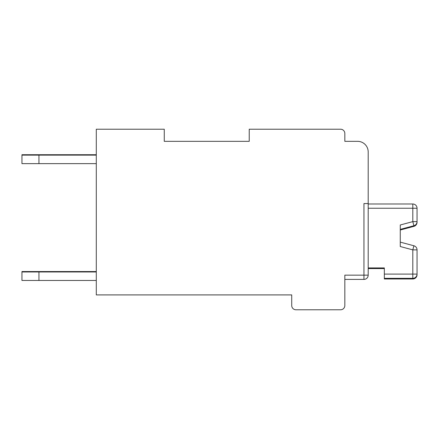 <?xml version="1.0" encoding="UTF-8"?>
<svg xmlns="http://www.w3.org/2000/svg" width="439" height="439" viewBox="0 0 439 439"><rect width="100%" height="100%" fill="white"/><g stroke="black" fill="none" stroke-linecap="round" stroke-linejoin="round"><path stroke-width="0.66" d="M368.195 203.57L368.195 275.154L363.947 275.154L363.947 203.57L368.195 203.57L368.195 151.949A10.618 10.618 0 0 0 357.571 141.331L344.829 141.331L344.829 133.472A4.247 4.247 0 0 0 340.582 129.22L249.237 129.22L249.237 141.331L164.268 141.331L164.268 129.22L96.295 129.22L96.295 294.909L291.721 294.909L291.721 305.528A4.247 4.247 0 0 0 295.968 309.78L340.582 309.78A4.247 4.247 0 0 0 344.829 305.528L344.829 275.154L363.947 275.154L363.947 279.402L344.829 279.402M368.195 196.348L368.195 151.949L368.195 196.348M344.829 141.331L357.571 141.331M249.237 141.331L164.268 141.331M368.195 275.154A4.247 4.247 0 0 1 363.947 279.402A4.247 4.247 0 0 0 368.195 275.154M96.295 271.543L21.95 271.543L21.95 280.466L96.295 280.466M38.945 154.715L21.95 154.715L21.95 155.137L38.945 155.137L38.945 154.715L96.295 154.715M38.945 271.543L38.945 271.966L21.95 271.966M368.195 208.24L412.803 208.24L412.803 221.624L400.269 224.982L400.269 246.52L412.803 249.873L412.803 274.09L384.339 274.09L384.339 278.979L412.803 278.979A4.247 4.247 0 0 0 417.05 274.732L417.001 274.732M368.195 268.569L384.339 268.569L368.195 268.569M368.195 203.992L412.803 203.992L412.803 208.24L417.05 208.24L417.05 222.26A4.247 4.247 0 0 1 413.9 226.365L400.269 230.014M400.269 226.118L400.269 245.385L400.269 226.118M400.269 242.125L413.9 245.774A4.247 4.247 0 0 1 417.05 249.873L417.05 274.732A4.247 4.247 0 0 1 412.803 278.979L412.803 278.342L384.339 278.342M384.339 274.09L384.339 267.933L368.195 267.933L384.339 267.933L368.195 267.933L384.339 267.933L368.195 267.933L384.339 267.933L368.195 267.933L384.339 267.933L368.195 267.933L384.339 267.933L368.195 267.933L384.339 267.933L384.339 273.031M96.295 271.966L38.945 271.966L38.945 280.466M96.295 155.137L38.945 155.137L38.945 163.632L21.95 163.632L21.95 155.137M96.295 163.632L38.945 163.632M400.269 224.982L400.269 246.52M417.05 221.624A4.247 4.247 0 0 1 413.9 225.728A4.247 4.247 0 0 0 417.05 221.624L412.803 221.624L413.9 225.728L400.269 229.377M417.05 208.24A4.247 4.247 0 0 0 412.803 203.992A4.247 4.247 0 0 1 417.05 208.24M412.803 278.342A4.247 4.247 0 0 0 417.05 274.09L412.803 274.09L412.803 278.342A4.247 4.247 0 0 0 417.05 274.09M413.741 225.772L413.9 226.365A4.247 4.247 0 0 0 417.05 222.26L417.001 222.26M417.05 249.873A4.247 4.247 0 0 0 413.9 245.774L412.803 249.873L417.05 249.873"/></g></svg>
